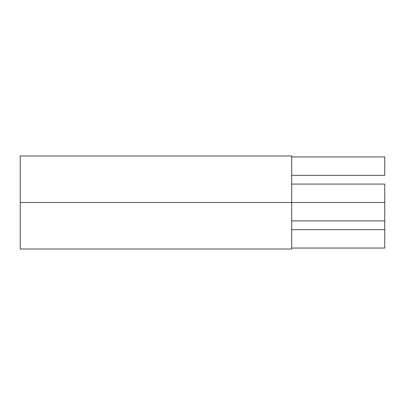 <?xml version="1.0" encoding="UTF-8"?>
<svg xmlns="http://www.w3.org/2000/svg" width="405" height="405" viewBox="0 0 405 405"><rect width="100%" height="100%" fill="white"/><g stroke="black" fill="none" stroke-linecap="round" stroke-linejoin="round"><path stroke-width="0.61" d="M20.25 249.029L20.25 155.971L20.25 202.5L291.686 202.5L291.686 155.971L291.686 202.5L384.75 202.5L384.75 229.645L291.686 229.645L384.75 229.645L384.75 248.062L384.75 202.5L20.25 202.5L20.25 249.029L291.686 249.029L291.686 202.5L291.686 249.029M384.75 175.355L291.686 175.355L384.75 175.355L384.75 156.938L384.75 175.355M384.75 202.5L384.75 184.083L384.75 202.5M291.686 220.917L384.75 220.917M291.686 248.062L384.75 248.062M20.25 155.971L291.686 155.971M291.686 156.938L384.75 156.938M291.686 184.083L384.75 184.083"/></g></svg>
